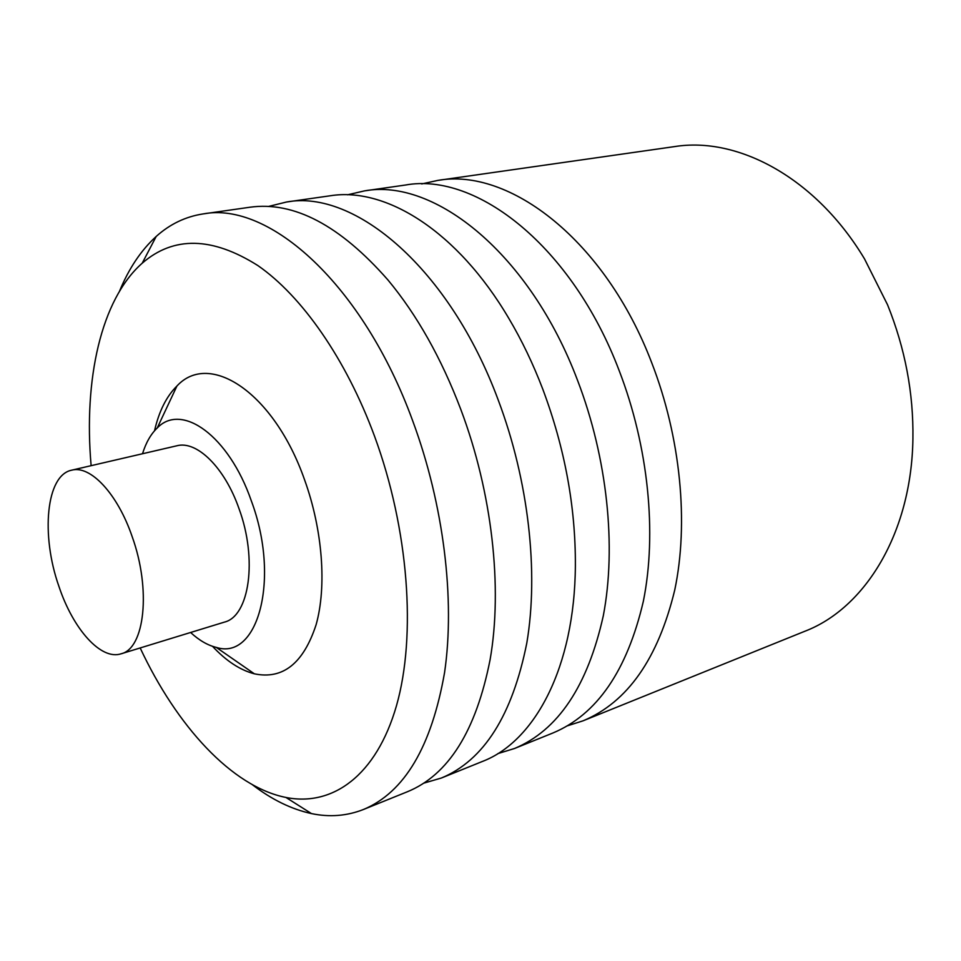<?xml version="1.0" encoding="UTF-8"?>
<svg xmlns="http://www.w3.org/2000/svg" width="961" height="961" viewBox="0 0 961 961"><rect width="100%" height="100%" fill="white"/><g stroke="black" fill="none" stroke-linecap="round" stroke-linejoin="round"><path stroke-width="1.44" d="M421.735 183.935L437.699 180.428C509.342 167.37 605.106 240.442 651.654 362.597C680.712 437.411 688.905 522.856 674.73 590.078C658.069 658.681 627.521 702.251 583.087 720.81L567.507 725.783M347.534 194.807L364.519 190.879C434.612 177.893 530.1 254.016 577.693 380.724C607.376 458.301 616.53 546.629 603.328 615.665C587.676 686.034 558.077 730.312 514.543 748.487L497.87 753.604M268.419 206.471L286.522 202.014C354.681 189.137 449.604 268.563 498.279 400.172C528.61 480.728 538.845 572.155 526.796 643.077C512.333 715.32 483.9 760.283 441.471 777.99L423.585 783.215M437.699 180.428L674.634 146.589C738.156 136.366 816.057 177.977 864.516 258.893L887.556 304.793C905.13 348.483 913.587 393.133 912.914 438.769C911.593 533.079 865.092 608.157 805.006 631.197L583.087 720.81M364.519 190.879L405.482 185.029C476.476 171.995 572.143 246.412 619.148 370.562C648.483 446.589 657.096 533.295 643.341 601.322C627.113 670.706 596.961 714.6 552.911 732.991L514.543 748.487M286.522 202.014L330.2 195.78C385.637 186.746 457.316 230.904 508.837 318.415C521.799 340.278 533.127 363.883 542.821 389.265C564.816 448.09 575.663 506.927 575.375 565.741C574.714 667.294 534.881 741.46 482.386 761.46L441.471 777.99M119.548 291.123C128.87 268.443 141.087 250.232 156.199 236.454C169.905 224.117 185.581 216.597 203.203 213.907L249.884 207.24C293.934 201.053 339.954 225.294 387.944 279.963C417.002 314.944 441.279 358.081 460.775 409.362C492.176 492.5 502.771 587.76 490.098 659.678C476.019 731.045 448.379 775.095 407.164 791.84L363.438 809.498C346.837 816.009 329.515 817.379 311.46 813.583C291.483 809.246 271.771 799.624 252.335 784.681M203.203 213.907C269.02 201.197 363.006 284.204 412.798 421.122C443.778 504.885 455.238 599.628 444.571 672.544C431.525 746.733 404.485 792.381 363.438 809.498M91.127 465.677C83.571 379.715 100.857 299.64 142.216 263.194C173.653 235.913 212.213 236.718 257.896 265.584C301.802 295.964 345.984 358.825 374.538 436.21C408.773 529.343 416.485 635.605 396.509 705.614C376.376 775.695 332.53 806.796 285.958 797.462C231.889 786.699 176.752 726.108 140.174 647.954M142.516 453.748C145.952 442.649 150.865 434.06 157.244 427.969C181.689 402.263 228.838 435.705 251.301 500.801C280.6 579.015 257.848 660.892 216.273 647.39C207.708 645.324 199.143 640.362 190.602 632.482M154.529 430.78C158.985 411.308 166.457 396.376 176.944 386.01C209.498 350.561 274.041 392.52 304.589 479.863C322.632 529.835 326.848 586.546 316.121 624.674C303.46 663.39 282.87 679.763 254.365 673.817C240.094 670.093 226.147 660.94 212.525 646.321M132.198 536.718C151.285 589.682 144.703 648.543 121.098 653.804C100.941 660.543 73.132 629.167 58.945 586.462C40.662 534.941 46.116 475.094 71.691 470.181C90.406 464.944 117.59 493.75 132.198 536.718M71.691 470.181L176.884 445.772C196.801 440.306 224.706 467.514 239.001 508.633C257.752 559.278 249.367 616.337 224.333 622.139L121.098 653.804M285.958 797.462L311.46 813.583M216.273 647.39L254.365 673.817M157.244 427.969L176.944 386.01M142.216 263.194L156.199 236.454"/></g></svg>
